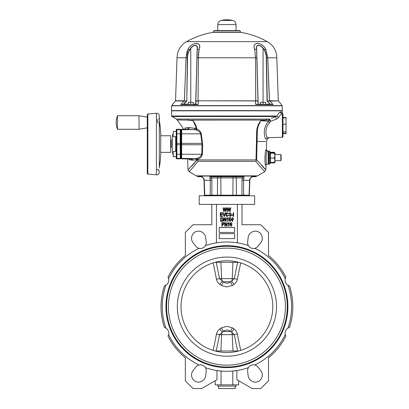 <?xml version="1.0" encoding="UTF-8"?>
<svg xmlns="http://www.w3.org/2000/svg" width="409" height="409" viewBox="0 0 409 409"><rect width="100%" height="100%" fill="white"/><g stroke="black" fill="none" stroke-linecap="round" stroke-linejoin="round"><path stroke-width="0.61" d="M234.101 328.938C235.799 330.257 236.898 331.95 237.389 334.02A297.956 227.69 83.8 0 0 240.758 350.385L238.708 350.983L215.134 350.983L213.084 350.385A297.956 227.69 -83.8 0 0 216.453 334.02C216.949 331.944 218.043 330.252 219.74 328.938L221.489 327.808L226.918 326.336L232.353 327.808L234.101 328.938L231.622 332.088L230.553 331.515C228.14 329.649 225.717 329.649 223.288 331.515L219.5 334.654A301.085 230.083 96.2 0 1 216.146 350.983M216.146 262.302A301.085 230.083 83.8 0 1 219.5 278.631L223.288 281.77C225.702 283.636 228.125 283.636 230.553 281.77L231.622 281.198L234.101 284.342L232.353 285.477L226.918 286.944L221.489 285.477L219.74 284.342C218.043 283.023 216.944 281.331 216.453 279.26A297.956 227.69 -96.2 0 0 213.084 262.895L215.134 262.302L238.708 262.302L240.758 262.895A297.956 227.69 96.2 0 0 237.389 279.26C236.893 281.336 235.799 283.028 234.101 284.342M242.01 204.408L242.01 224.735L260.794 224.735L268.493 232.43L268.493 255.513A65.895 65.895 0 0 1 285.871 277.19A5.849 5.849 0 0 0 285.252 278.728A64.663 64.663 0 0 0 254.838 248.314A5.849 5.849 0 0 1 248.427 245.656A64.663 64.663 0 0 0 205.415 245.656A5.849 5.849 0 0 0 206.213 241.913L205.671 237.496A7.081 7.081 0 0 0 202.276 232.286L202 232.123A6.846 6.846 0 0 0 191.847 236.33L191.77 236.642A7.081 7.081 0 0 0 193.058 242.721L195.793 246.233A5.849 5.849 0 0 0 199.004 248.314A64.663 64.663 0 0 0 168.59 278.728A5.849 5.849 0 0 0 167.971 277.19A65.895 65.895 0 0 1 185.349 255.513L185.349 232.43L193.048 224.735L211.831 224.735L211.831 204.408M168.59 278.728A5.849 5.849 0 0 1 165.936 285.134A64.663 64.663 0 0 0 165.936 328.146A5.849 5.849 0 0 0 164.413 327.502A65.895 65.895 0 0 1 164.413 285.784A5.849 5.849 0 0 0 165.936 285.134M165.936 328.146A5.849 5.849 0 0 1 168.59 334.557A64.663 64.663 0 0 0 199.004 364.971A5.849 5.849 0 0 1 205.415 367.625A64.663 64.663 0 0 0 248.427 367.625A5.849 5.849 0 0 1 254.838 364.971A64.663 64.663 0 0 0 285.252 334.557A5.849 5.849 0 0 1 287.905 328.146A64.663 64.663 0 0 0 287.905 285.134A5.849 5.849 0 0 0 289.429 285.784A65.895 65.895 0 0 1 289.429 327.502A5.849 5.849 0 0 0 287.905 328.146M215.185 380.748L215.185 384.854L221.054 384.854L221.054 371.04L216.964 370.534L216.964 379.721L201.673 388.55L193.048 388.55L185.349 380.851L185.349 357.773A65.895 65.895 0 0 1 167.971 336.091A5.849 5.849 0 0 0 168.59 334.557M199.004 364.971A5.849 5.849 0 0 0 195.793 367.052L193.058 370.559A7.081 7.081 0 0 0 191.77 376.643L191.847 376.955A6.846 6.846 0 0 0 202 381.162L202.276 380.994A7.081 7.081 0 0 0 205.671 375.784L206.213 371.367A5.849 5.849 0 0 0 205.415 367.625M248.427 367.625A5.849 5.849 0 0 0 247.629 371.367L248.171 375.784A7.081 7.081 0 0 0 251.566 380.994L251.842 381.162A6.846 6.846 0 0 0 261.995 376.955L262.072 376.643A7.081 7.081 0 0 0 260.784 370.559L258.048 367.052A5.849 5.849 0 0 0 254.838 364.971M254.838 248.314A5.849 5.849 0 0 0 258.048 246.233L260.784 242.721A7.081 7.081 0 0 0 262.072 236.642L261.995 236.33A6.846 6.846 0 0 0 251.842 232.123L251.566 232.286A7.081 7.081 0 0 0 248.171 237.496L247.629 241.913A5.849 5.849 0 0 0 248.427 245.656M199.209 195.788L254.633 195.788L254.633 204.408L199.209 204.408L199.209 195.788M165.952 306.643A60.972 60.972 0 0 0 257.404 359.445A60.972 60.972 0 0 0 257.404 253.841A60.972 60.972 0 0 0 165.952 306.643M181.039 306.643A45.88 45.88 0 0 0 249.863 346.377A45.88 45.88 0 0 0 249.863 266.908A45.88 45.88 0 0 0 181.039 306.643M168.416 306.643A58.507 58.507 0 0 0 256.172 357.308A58.507 58.507 0 0 0 256.172 255.973A58.507 58.507 0 0 0 168.416 306.643M235.236 386.086L235.236 388.55L218.605 388.55L218.605 386.086M236.157 384.854L236.157 386.086L217.685 386.086L217.685 384.854M237.389 242.828L237.389 204.408M216.453 204.408L216.453 242.828M221.054 384.854L232.787 384.854L232.787 371.04L236.877 370.534L236.877 379.721L252.169 388.55L260.794 388.55L268.493 380.851L268.493 357.773A65.895 65.895 0 0 0 285.871 336.091A5.849 5.849 0 0 1 285.252 334.557M205.415 245.656A5.849 5.849 0 0 1 199.004 248.314M287.905 285.134A5.849 5.849 0 0 1 285.252 278.728M232.787 384.854L238.657 384.854L238.657 380.748M222.552 216.417L220.298 216.417L220.298 212.726L222.506 212.726L222.506 213.155L220.681 213.155L220.681 214.306L222.409 214.306L222.409 214.74L220.681 214.74L220.681 215.988L222.552 215.988L222.552 216.417M224.429 216.417L224.03 216.417L222.925 212.726L223.319 212.726L224.209 215.988L225.195 212.726L225.594 212.726L224.429 216.417M227.23 216.034L228.12 215.124L228.503 215.221L227.246 216.468C226.264 216.264 225.809 215.625 225.865 214.546C225.824 213.488 226.295 212.864 227.276 212.675L228.457 213.779L228.074 213.876L227.261 213.109L226.249 214.546L227.23 216.034M230.17 216.468L228.938 215.221L230.206 216.034L230.952 215.4L229.03 213.687L230.103 212.675L231.238 213.779L230.119 213.109L229.418 213.697L229.536 214.071L230.768 214.51L231.336 215.39L230.17 216.468M232.823 215.313L231.673 215.313L231.673 214.883L232.823 214.883L232.823 215.313M233.59 213.253L233.207 213.253L233.207 212.726L233.59 212.726L233.59 213.253M233.59 216.417L233.207 216.417L233.207 213.733L233.59 213.733L233.59 216.417M221.75 221.346L220.661 221.346L220.661 217.649L222.286 217.721L223.156 219.48C223.222 220.574 222.752 221.192 221.75 221.346M221.044 220.916L222.624 220.374L222.772 219.475L222.215 218.155L221.044 218.084L221.044 220.916M224.112 221.346L223.728 221.346L223.728 217.649L224.137 217.649L225.696 220.594L225.696 217.649L226.08 217.649L226.08 221.346L225.671 221.346L224.112 218.406L224.112 221.346M228.048 217.603L228.048 221.346L227.665 221.346L227.665 218.416L226.898 218.994L226.898 218.564L228.048 217.603M229.96 221.392L229.009 220.339L229.393 220.293L229.955 221.008L230.594 220.108L229.965 219.28L229.055 219.592L229.342 217.7L230.829 217.7L230.829 218.13L229.664 218.13L229.526 219.045L230.073 218.897L230.978 220.088L229.96 221.392M232.343 221.392L231.361 219.5L232.348 217.603L233.028 217.992L233.329 219.5L232.343 221.392M231.745 219.5L232.353 221.008L232.941 219.5L232.332 217.987L231.745 219.5M222.338 226.274L221.954 226.274L221.954 222.578L223.682 222.649L224.26 223.646L223.12 224.786L222.338 224.786L222.338 226.274M222.338 224.352L223.14 224.352L223.871 223.667L223.135 223.007L222.338 223.007L222.338 224.352M225.17 226.274L224.786 226.274L224.786 222.578L225.195 222.578L226.755 225.523L226.755 222.578L227.138 222.578L227.138 226.274L226.724 226.274L225.17 223.329L225.17 226.274M229.106 222.532L229.106 226.274L228.718 226.274L228.718 223.345L227.951 223.922L227.951 223.488L229.106 222.532M231.136 222.532L231.985 223.442L231.085 222.915L230.569 223.319L230.395 224.347L231.131 223.871L232.031 225.068L231.1 226.32L230.062 224.521C229.93 223.508 230.287 222.844 231.136 222.532M230.446 225.052L231.08 225.937L231.647 225.078L231.054 224.255L230.446 225.052M224.147 211.494L223.723 211.494L222.951 207.798L223.34 207.798L223.922 210.978L224.643 207.798L225.175 207.798L225.84 210.978L226.438 207.798L226.826 207.798L226.034 211.494L225.61 211.494L224.884 208.242L224.147 211.494M228.176 211.494L227.757 211.494L226.985 207.798L227.373 207.798L227.951 210.978L228.672 207.798L229.209 207.798L229.873 210.978L230.471 207.798L230.86 207.798L230.068 211.494L229.643 211.494L228.912 208.242L228.176 211.494M219.224 227.506L219.224 232.43L234.618 232.43L234.618 227.506L219.224 227.506M219.224 233.662L219.224 238.59L234.618 238.59L234.618 233.662L219.224 233.662M232.353 327.808L230.553 331.515L223.288 331.515L221.489 327.808M219.74 328.938L222.22 332.088A4.928 3.165 -90 0 0 221.617 334.654L219.5 334.654A4.928 0.302 -169.6 0 0 216.453 334.02M232.353 285.477L230.553 281.77L223.288 281.77L221.489 285.477M216.453 279.26A4.928 0.302 -10.4 0 0 219.5 278.631L221.617 278.631A4.928 3.165 -90 0 0 222.22 281.198L219.74 284.342M220.88 262.302L221.617 278.631L232.225 278.631A4.928 3.165 -90 0 1 231.622 281.198L234.342 278.631A4.928 0.302 -169.6 0 0 237.389 279.26M237.389 334.02A4.928 0.302 -10.4 0 0 234.342 334.654L231.622 332.088A4.928 3.165 -90 0 1 232.225 334.654L221.617 334.654L220.88 350.983M267.808 137.68L282.363 137.296A0.613 0.613 0 0 0 282.962 136.683A0.613 0.613 0 0 1 282.363 137.296A0.613 0.613 0 0 0 282.962 136.683L282.962 114.479A0.613 0.613 0 0 0 282.363 113.866L282.363 113.866A0.613 0.613 0 0 1 282.962 114.479A0.613 0.613 0 0 0 282.363 113.866A1.846 1.789 91.5 0 1 280.62 111.969L282.282 112.731L282.788 114.045M281.545 114.08L282.317 113.86C281.28 113.901 280.083 115.062 278.728 117.337L276.556 119.111L270.681 121.228L276.556 119.111A1.846 0.516 66.2 0 1 275.763 116.514L272.404 117.95M271.412 118.359L277.103 116.003C278.411 113.37 279.567 112.025 280.579 111.969L279.127 112.823L278.013 114.316M181.049 157.772A0.307 0.307 -0 0 1 181.345 158.078L181.345 133.855L181.345 143.385L181.652 143.37L181.652 158.85L181.345 158.089L181.345 158.523A0.307 0.307 -0 0 0 181.049 158.211L181.049 129.883L181.345 129.566L181.039 143.401L181.039 133.871M258.13 126.468A3.078 0.66 -161.6 0 0 257.68 126.207L258.989 123.288L260.753 120.655L258.13 126.468L257.353 130.082L256.663 159.786L255.778 161.315C261.571 168.365 264.603 171.775 264.874 171.535L265.891 169.607L266.003 165.313L265.707 165.318A1.232 1.227 88.5 0 1 266.898 164.121L268.197 164.086A0.613 0.613 0 0 0 268.8 163.472A0.613 0.613 0 0 1 268.197 164.086L268.197 151.12A0.613 0.613 0 0 1 268.8 151.739A0.613 0.613 0 0 0 268.197 151.12L267.307 151.1C266.08 150.63 265.625 164.551 266.898 164.121M266.003 165.313A1.232 1.232 0 0 1 267.2 164.111M255.778 161.315L198.063 161.315C192.281 168.355 189.249 171.76 188.968 171.535L196.233 175.844L257.609 175.844L264.874 171.535M257.01 176.039L255.513 176.698L253.994 176.698A1.232 1.115 -90 0 0 254.505 176.56A4.31 3.906 90 0 1 256.295 176.08L257.609 175.844M196.233 175.844L197.547 176.08A4.31 3.906 -90 0 1 199.336 176.56L201.146 176.56L203.876 178.426L204.239 180.277L204.761 195.19L248.969 195.19M256.295 176.08L197.547 176.08M275.763 116.514L171.949 116.514L171.647 116.003L171.509 110.819L282.333 110.819L282.282 112.731M282.184 112.628L281.361 112.112M282.317 113.86L282.317 113.86A1.846 1.789 91.5 0 1 280.579 111.969L280.62 111.969M278.728 117.337A1.846 1.232 26 0 1 277.103 116.003L171.647 116.003M269.853 119.551A1.232 0.854 -28 0 0 269.25 120.139L269.066 120.062A1.232 1.048 90.1 0 1 269.628 119.065L270.681 121.228L269.25 120.139L268.376 121.299L260.753 120.655L266.177 120.128A1.232 0.971 90 0 1 266.704 119.065L269.628 119.065M270.681 121.228L269.715 122.623A1.846 0.389 38.6 0 1 268.376 121.299C265.523 124.919 264.163 128.809 264.286 132.971C264.603 136.989 265.196 139.024 266.065 139.086C267.742 138.973 267.742 138.973 266.065 139.086A1.846 1.82 -91.5 0 1 267.783 137.68L282.363 137.296L282.363 113.866M269.715 122.623C263.616 128.462 266.494 138.39 267.783 137.68M266.581 141.529L267.322 139.004L269.004 137.649M269.066 120.062L187.665 120.128C173.835 119.873 173.84 119.873 187.68 120.128M193.089 120.655C173.181 121.918 173.181 121.918 193.089 120.655L194.853 123.283L196.162 126.202A3.078 0.66 161.5 0 0 195.707 126.463L193.089 120.655L187.665 120.128A1.232 0.971 90 0 0 187.138 119.065L266.704 119.065M258.094 126.585A3.078 0.644 -161.9 0 0 257.639 126.33L257.68 126.207M257.358 130.042L256.74 129.893L257.639 126.33M184.986 129.203A1.232 1.191 78.6 0 0 185.113 127.935L189.05 127.542L196.228 128.518L195.758 126.632A17.582 13.272 -94.5 0 0 195.707 126.463M195.277 129.781A1.232 0.92 -65.5 0 0 196.228 128.518L196.944 129.019A1.232 0.695 -66.9 0 1 196.218 130.108L193.871 129.505L181.652 129.719A0.307 0.307 180 0 0 181.345 130.026A0.307 0.307 180 0 1 181.049 130.343M196.162 126.202A16.59 12.5 86 0 1 196.218 126.376L196.944 129.019C199.05 129.745 200.502 131.315 201.305 133.733L200.691 133.825C199.74 131.81 198.247 130.573 196.218 130.108M196.218 126.376A3.078 0.639 162 0 0 195.758 126.632M198.063 161.315L197.496 160.323L197.838 159.929L197.496 160.323L197.179 159.786L195.451 161.974M205.129 195.788L204.515 195.195L203.999 180.287L203.605 178.304A1.232 0.378 -20.9 0 0 203.876 178.426M254.567 176.698L252.235 176.698A1.232 1.043 -90 0 0 252.696 176.56L256.29 176.412M198.621 176.698L199.848 176.698L198.339 176.698L196.831 176.039M197.552 176.412L199.336 176.56A1.232 1.115 -90 0 0 199.848 176.698L201.606 176.698M248.59 195.788A0.613 0.491 -90 0 0 249.081 195.19L249.602 180.277L249.965 178.426L252.696 176.56M249.965 178.426A1.232 0.378 20.9 0 0 250.236 178.304L250.236 178.304C251.264 177.077 251.934 176.54 252.246 176.693L252.215 176.698M210.625 195.788A0.613 0.368 -90 0 1 210.252 195.19L210.303 180.277L209.996 178.426A1.232 0.419 -19 0 0 211.519 177.895L211.903 180.277L211.862 195.19A0.613 0.435 -90 0 1 211.427 195.788M209.996 178.426C209.541 177.24 209.771 176.622 210.696 176.56L243.145 176.56C244.071 176.622 244.301 177.245 243.846 178.426L243.539 180.277L243.59 195.19A0.613 0.368 -90 0 1 243.217 195.788M242.414 195.788A0.613 0.435 -90 0 1 241.98 195.19L241.939 180.277L242.322 177.895C242.951 177.235 243.125 176.836 242.844 176.698L210.998 176.698C210.717 176.836 210.891 177.235 211.519 177.895L220.809 177.895L220.962 195.788M210.998 176.698A1.232 0.654 -90 0 1 210.696 176.56M232.879 195.788L233.033 177.895L236.29 177.895A1.232 0.869 90 0 0 235.42 176.698M236.842 195.788A0.613 0.435 -90 0 1 236.402 195.19L236.29 177.895L242.322 177.895A1.232 0.419 19 0 0 243.846 178.426M242.844 176.698A1.232 0.654 -90 0 0 243.145 176.56M201.146 176.56A1.232 1.043 90 0 0 201.627 176.698L201.596 176.693C202.133 176.708 202.803 177.245 203.605 178.304M204.5 195.185L204.817 195.19M205.252 195.788A0.613 0.491 -90 0 1 204.761 195.19L204.873 195.19M256.346 160.323L256.003 159.929L256.74 129.893M257.353 130.082L256.729 129.939M265.513 141.534C266.995 141.529 266.995 141.529 265.513 141.534L257.21 141.534L257.179 132.976L256.463 132.981M265.707 165.318C264.449 165.757 264.894 149.357 266.111 149.837A1.232 1.227 -88.5 0 0 267.307 151.1L268.197 151.12M266.111 149.837L266.392 149.842M256.663 159.786C266.898 170.773 268.498 172.649 261.463 165.415M265.221 169.024L264.367 168.247M194.894 162.644L191.709 166.095M197.179 159.786C185.078 173.063 185.072 173.063 197.179 159.786L191.985 160.195L189.372 159.689L188.932 158.978M201.305 133.733L202.639 144.786L202.373 154.316C201.642 156.954 200.129 158.59 197.823 159.224L197.179 159.633M190.839 158.999L195.436 158.636A1.232 1.099 -94.3 0 1 196.514 159.832M181.345 158.089A0.307 0.307 -0 0 0 181.652 158.395L195.436 158.636L197.112 158.16C199.326 157.782 200.88 156.494 201.775 154.29L181.039 154.244L181.039 143.401L181.039 154.244M197.174 159.592L196.146 158.462M187.516 129.157A1.232 1.125 83 0 0 188.344 127.526M184.975 129.203L185.113 127.935M189.183 158.983A1.232 1.201 -76.6 0 1 189.428 159.709M191.049 159.019A1.232 1.166 -81.2 0 1 191.985 160.195M181.049 158.227L181.345 158.539A0.307 0.307 -0 0 0 181.652 158.835L191.361 159.004A1.232 1.161 -96.4 0 1 192.501 160.205M202.373 154.316L201.775 154.29L202.051 144.76L181.039 144.714M181.039 158.211L181.039 157.772L181.039 158.211M181.039 129.898L181.039 130.343L181.039 129.898M181.039 154.07C181.039 158.375 181.039 149.771 181.039 154.07C181.039 158.375 181.039 149.771 181.039 154.07M181.039 134.04C181.039 138.344 181.039 129.74 181.039 134.04C181.039 138.344 181.039 129.74 181.039 134.04M181.039 144.055C181.039 158.907 181.039 158.907 181.039 144.055C181.039 129.203 181.039 129.203 181.039 144.055M181.345 143.385L181.039 143.401M189.05 127.542A1.232 1.099 -85.8 0 1 188.022 129.162L187.317 129.178M202.639 144.786L202.051 144.76L201.969 143.354L181.652 143.37L181.652 133.84L181.345 133.855M256.003 159.929L197.838 159.929L197.823 159.224A1.232 0.711 69.7 0 0 197.112 158.16M194.837 128.104A1.232 0.997 -87.4 0 1 193.871 129.505L181.652 129.275A0.307 0.307 180 0 0 181.345 129.581L181.652 129.259L181.652 133.84L200.691 133.825L201.969 143.354L202.557 143.262M156.407 174.847L156.407 113.262L147.843 114.014L147.286 114.627L147.286 173.488A0.613 0.613 0 0 0 147.843 174.101L156.407 174.847A2.653 2.653 0 0 0 159.275 172.501A2.653 2.653 0 0 0 156.995 169.571M157.204 119.505C156.928 118.221 156.928 118.221 157.204 119.505A79.98 79.98 0 0 1 157.879 123.206M159.224 120.18L159.142 119.765M160.717 135.742A81.826 81.826 0 0 0 160.313 127.598L159.254 120.338A81.826 81.826 0 0 1 160.717 135.742L160.717 152.368L170.686 152.368L170.686 135.742L160.717 135.742A81.826 81.826 0 0 0 159.254 120.338L159.254 120.333M117.47 129.275L139.024 129.275L139.024 115.727L117.47 115.727A18.477 18.477 0 0 0 117.47 129.275L117.47 115.727M139.024 129.275L147.286 127.818M147.286 117.194L147.593 117.838L147.286 117.194M159.771 123.334L159.72 123.007M159.377 121.008L159.321 120.686M158.85 118.37A81.826 81.826 0 0 1 159.229 120.21A81.826 81.826 0 0 0 158.845 118.344M170.686 147.751L171.299 147.751L171.299 139.745L170.686 139.745M170.686 140.573L171.299 140.573M159.72 165.103A81.826 81.826 0 0 0 160.717 152.368A81.826 81.826 0 0 1 160.313 160.512L159.254 167.777L160.313 160.512M158.927 169.377A81.826 81.826 0 0 1 158.85 169.745M281.116 160.175L281.116 155.037L280.819 154.525L280.819 160.686L281.116 160.175L280.819 160.686L274.955 160.686L280.819 160.686M270.001 162.695L270.385 162.424L270.001 162.695L270.283 160.369L270.001 152.511L270.385 153.217L270.385 162.424L274.342 162.424L274.955 160.231L274.342 158.038L274.955 155.63L274.955 152.986L274.342 152.271L274.766 152.884M270.221 152.746L269.72 151.207C269.592 150.711 269.286 150.768 268.8 151.371L268.8 163.84C269.265 164.444 269.572 164.5 269.72 164.004C269.577 164.5 269.27 164.444 268.8 163.84M274.342 162.424L274.955 162.225L274.955 155.63L274.342 153.217L274.955 153.002L270.001 152.511M270.385 152.787L270.385 153.217L274.342 153.217M270.001 158.063L274.342 158.038M274.955 160.231L274.955 155.63M270.533 162.424L269.72 164.004L269.72 151.207C269.572 150.711 269.265 150.768 268.8 151.371M270.001 151.969L270.533 152.787M270.385 162.94L274.342 162.94L274.766 162.327M270.385 152.271L274.342 152.271M282.962 117.541L286.044 117.541L286.044 133.615L282.962 133.615M286.044 131.867L282.962 131.867M286.044 124.193L282.962 124.193M286.044 117.91L282.962 117.91M286.044 133.252L282.962 133.252M176.238 134.04L176.238 151.453L173.309 151.453L173.309 156.688L176.238 156.688L173.309 156.688L173.155 154.07M173.155 153.641L172.486 153.579L172.486 134.53L173.155 134.474M180.548 133.855L180.241 133.84L180.241 129.735A0.307 0.307 180 0 1 180.548 130.042L180.548 154.259L176.852 154.27L176.852 158.38A0.613 0.613 180 0 1 176.238 157.762L176.238 143.401L176.238 144.714L176.852 144.74L176.852 154.27L176.238 154.244L176.238 151.453M176.238 158.206A0.613 0.613 180 0 0 176.852 158.82L180.241 158.82L180.241 158.38L176.852 158.38L176.852 158.835L180.241 158.82A0.307 0.307 -0 0 0 180.548 158.513L180.548 154.259M180.548 129.914L180.548 130.353L180.548 129.914A0.307 0.307 180 0 0 180.85 130.22L180.85 157.894A0.307 0.307 -0 0 0 180.548 158.201L180.548 154.244L180.85 154.229M180.85 157.894L180.85 157.45A0.307 0.307 -0 0 0 180.548 157.756M180.548 129.597L180.548 129.597A0.307 0.307 180 0 0 180.241 129.29L180.548 129.581M176.238 143.401L176.238 129.909A0.613 0.613 0 0 1 176.852 129.29L176.852 143.37L176.238 143.401M173.155 154.796L173.155 156.535M173.155 135.491L173.155 133.314M180.548 143.385L180.241 143.37L180.241 133.84L176.238 133.871L176.238 131.422L173.309 131.422L173.155 136.504M217.757 30.552L217.808 24.606A4.31 4.31 0 0 1 221.131 20.45L232.711 20.45L221.131 20.45A25.251 25.251 0 0 1 232.711 20.45C234.771 21.074 235.881 22.459 236.034 24.606L217.808 24.606M260.599 104.459L260.599 102.301L263.064 102.301L263.064 104.459M265.528 102.301L265.528 104.459L265.528 102.301L263.064 102.301L263.064 48.441C260.502 44.52 255.794 44.509 256.673 48.441L258.13 104.157L257.921 101.089L255.318 101.089L255.835 104.474L258.181 104.321L256.555 48.298C255.645 44.305 260.507 44.315 263.253 48.298L264.03 49.387C265.717 51.938 266.535 54.74 266.489 57.792L267.271 100.926L269.505 100.911L267.772 57.792L269.403 100.737M197.02 46.733L197.169 48.441C198.048 44.52 193.355 44.509 190.778 48.441L190.006 49.515C188.334 52.02 187.521 54.78 187.573 57.792L186.069 57.792L184.336 100.911L186.785 101.11L187.573 57.792L186.785 101.11L186.438 101.089L186.785 101.11L187.353 57.792C187.307 54.74 188.125 51.938 189.812 49.387L190.778 48.441L190.778 104.459L188.314 104.459L188.314 102.301L193.242 102.301L193.242 104.459L195.405 104.459A0.307 0.307 0 0 0 195.712 104.157L196.949 56.892M171.662 105.783L171.494 110.614L282.348 110.614L282.179 105.783L171.662 105.783A0.307 0.307 0 0 1 171.719 105.614L282.123 105.614A61.585 61.585 0 0 0 278.381 100.926L270.022 101.074M272.931 104.53L272.941 104.474A2.296 1.989 15.6 0 1 273.069 104.581L270.063 101.115L273.069 104.581A2.296 1.37 159.8 0 0 272.951 104.535L271.821 104.321L272.941 104.474L270.001 101.089L267.343 101.079L270.139 104.157L267.057 101.11L267.343 101.079L267.057 101.11L266.269 57.792C266.32 54.78 265.507 52.02 263.836 49.515M255.814 100.737L255.272 101.074L255.768 100.732L255.543 57.792L255.722 100.911L257.956 100.926L256.826 57.792L198.339 57.787L198.375 55.67M195.88 101.079L196.923 57.792L195.788 101.11L198.028 100.737L198.559 101.115L198.176 100.818L255.38 100.926M171.719 105.614L175.461 100.926L183.82 101.074L184.398 100.732L186.029 57.945M195.967 100.911L195.839 103.993L195.405 104.459A0.307 0.307 0 0 0 195.712 104.157L195.405 104.459L198.007 104.474L198.523 101.089L198.043 104.581L180.773 104.581A2.296 1.37 -159.8 0 1 180.89 104.535L181.836 104.459L180.901 104.474A2.296 1.989 -15.6 0 0 180.773 104.581L183.82 101.074M260.236 104.459L255.906 104.535A2.296 0.639 141.6 0 0 255.799 104.581L255.272 101.074M186.964 51.979L186.039 57.787L187.971 49.382C191.867 41.478 202.7 41.427 199.101 49.382L198.339 57.787L199.065 49.387C202.659 41.462 191.862 41.508 188.002 49.387L186.039 57.787L177.036 57.787L175.538 100.732L184.311 100.818M255.502 57.787L254.741 49.382C251.146 41.478 261.924 41.427 265.865 49.382L267.803 57.787L276.806 57.787A18.477 18.477 0 0 0 267.302 41.636L186.54 41.636C180.446 45.302 177.281 50.685 177.036 57.787M258.411 43.466L257.302 43.369M198.61 52.347L198.738 51.314M199.101 49.387L197.256 49.387L197.015 57.792L198.339 57.945L198.074 100.732L198.299 57.792M199.372 48.093L199.526 46.912M199.531 45.849L199.357 44.97M199.173 44.566L198.948 44.244M198.334 43.758L195.43 43.466M194.224 43.758L193.017 44.233M190.006 49.515L187.971 49.382L187.01 51.825M271.821 104.321L270.523 104.321L270.318 103.993L270.559 104.459L270.139 104.157L272.005 104.459L256.811 104.321M195.926 45.261L195.425 45.2M196.647 45.956L196.821 46.227M183.523 103.993L186.438 101.089L183.779 101.115L180.901 104.474L183.283 104.459L183.523 103.993L183.283 104.459L181.836 104.459L193.242 104.459M183.319 104.321L182.02 104.321M195.732 104.321L197.031 104.321M190.584 48.298C193.345 44.305 198.201 44.315 197.286 48.298L196.908 58.405M196.361 79.402L195.799 100.89M197.286 48.298L197.143 49.515M197.936 104.535A2.296 0.639 -141.6 0 1 198.043 104.581A2.296 0.307 61.2 0 1 198.007 104.474L196.852 104.459M186.785 101.11L183.702 104.157L188.314 104.157M184.336 100.911L184.035 101.013M195.66 104.321L197.169 48.441M195.839 103.993L193.242 104.157M214.117 30.552L239.725 30.552A0.307 0.307 0 0 1 240.006 30.741L213.83 30.741A0.307 0.307 0 0 1 214.117 30.552M267.302 41.636A83.139 83.139 0 0 0 240.845 32.342A0.307 0.307 0 0 1 240.61 32.163L240.006 30.741M240.845 32.342L212.997 32.342A0.307 0.307 0 0 0 213.232 32.163L213.83 30.741M195.415 43.492L196.519 43.395M267.813 57.945L265.84 49.387C261.929 41.462 251.187 41.508 254.776 49.387L254.51 48.114M256.346 43.492L257.322 43.395M254.741 49.382L255.502 57.945M256.673 48.441L258.13 104.157A0.307 0.307 0 0 0 258.437 104.459A0.307 0.307 0 0 1 258.13 104.157L258.002 103.993M254.776 49.387L256.586 49.387L256.918 57.792L256.555 48.298M267.057 101.11L266.98 96.642M266.269 57.792L267.772 57.792M263.284 48.339L264.015 49.361M198.176 100.818L255.666 100.818M198.467 53.39L198.299 57.383M256.826 57.792L257.956 100.926M262.077 46.989L261.632 46.595M259.035 45.261L258.468 45.2M258.437 104.459L258.181 104.321M269.531 100.818L269.797 100.926M166.565 306.643A60.353 60.353 0 0 0 257.097 358.908A60.353 60.353 0 0 0 257.097 254.372A60.353 60.353 0 0 0 166.565 306.643M177.342 306.643A49.576 49.576 0 0 0 251.709 349.577A49.576 49.576 0 0 0 251.709 263.708A49.576 49.576 0 0 0 177.342 306.643M232.961 262.302L232.225 278.631L234.342 278.631A301.085 230.083 -83.8 0 1 237.695 262.302M237.695 350.983A301.085 230.083 -96.2 0 1 234.342 334.654L232.225 334.654L232.961 350.983M171.949 116.514L176.606 119.101L187.138 119.065M259.245 123.528A3.078 1.038 -152.7 0 0 258.989 123.288M194.853 123.283A3.078 1.038 152.7 0 0 194.592 123.523M203.999 180.287L211.903 180.277M241.939 180.277L249.843 180.287L250.236 178.304M218.421 176.698A1.232 0.869 -90 0 0 217.552 177.895L217.44 195.19A0.613 0.435 -90 0 1 217 195.788M233.467 176.698A1.232 0.435 90 0 0 233.033 177.895L220.809 177.895A1.232 0.435 90 0 0 220.374 176.698M181.049 129.898A0.307 0.307 180 0 0 181.345 129.592M147.843 114.014L147.843 174.101M175.676 151.453L175.676 136.657M180.548 144.725L180.241 144.74L180.241 158.38A0.307 0.307 -0 0 0 180.548 158.068M180.241 144.74L180.241 143.37L176.852 143.37L176.852 144.74L180.241 144.74M180.548 130.353A0.307 0.307 180 0 0 180.85 130.66M180.548 133.871L180.85 133.881M180.548 143.401L180.85 143.416M180.548 144.714L180.85 144.699M176.238 130.348A0.613 0.613 0 0 1 176.852 129.735L180.241 129.735L180.241 129.29L176.852 129.275L176.238 129.893M273.069 104.581L255.799 104.581M198.523 101.089L195.921 101.089M213.232 32.163L240.61 32.163M265.865 49.382L264.03 49.387M258.13 104.157L260.599 104.157M265.528 104.157L270.139 104.157M269.444 100.732L278.381 100.926M183.483 129.229L182.153 126.718L176.606 119.101M203.994 180.221L204.454 195.19L205.067 195.788M249.843 180.287L249.326 195.195L248.713 195.788M249.326 195.195L249.853 179.95M266.622 141.534L266.407 149.842L267.604 151.105M188.968 171.535L187.951 169.607L187.675 158.958M181.652 158.85L191.008 159.009M181.652 129.259L187.654 129.157M156.407 113.262C158.14 113.303 159.101 114.188 159.29 115.911L159.29 167.567M159.29 120.543L159.29 115.911M147.286 117.184L139.024 115.727M274.955 154.525L280.819 154.525M270.323 162.404L269.72 164.004M274.955 162.225L274.342 162.94M176.852 158.835L176.238 158.222M180.241 158.835L180.548 158.528M176.852 129.275L180.241 129.275M176.238 136.657L173.309 136.657M236.034 24.606L236.085 30.552M212.997 32.342A83.139 83.139 0 0 0 186.54 41.636M276.806 57.787L278.304 100.732"/></g></svg>

